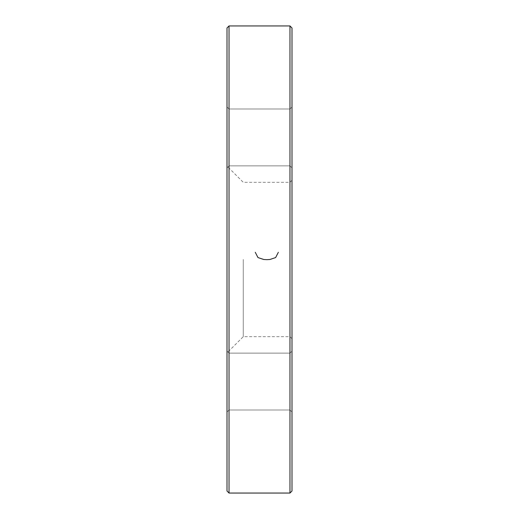<?xml version="1.0" encoding="UTF-8"?>
<svg xmlns="http://www.w3.org/2000/svg" width="519" height="519" viewBox="0 0 519 519"><rect width="100%" height="100%" fill="white"/><g stroke="black" fill="none" stroke-linecap="round" stroke-linejoin="round"><path stroke-width="0.39" stroke-dasharray="2.6 1.95" d="M289.965 25.95L289.965 493.05M229.035 493.05L229.035 25.95M243.255 259.5L243.255 336.675L243.255 259.5M289.965 259.5L289.965 336.675L289.965 259.5M227.004 27.981L227.004 491.019M227.004 381.562L227.004 412.028L227.004 381.562M227.004 137.438L227.004 106.972L227.004 137.438M291.996 491.019L291.996 27.981M291.996 259.5L291.996 338.706L291.996 259.5M291.996 381.562L291.996 412.028L291.996 381.562M291.996 137.438L291.996 106.972L291.996 137.438M289.965 137.438L289.965 109.003L289.965 137.438M229.035 137.438L229.035 109.003L229.035 137.438M289.965 381.562L289.965 409.997L289.965 381.562M229.035 381.562L229.035 409.997L229.035 381.562M291.996 180.294L289.965 182.325L243.255 182.325L227.004 166.08M291.996 338.706L289.965 336.675L243.255 336.675L227.004 352.92M289.965 109.003L229.035 109.003L227.004 106.972L229.035 109.003L289.965 109.003L291.996 106.972L289.965 109.003M289.965 165.866L229.035 165.866L227.004 167.897L229.035 165.866L289.965 165.866L291.996 167.897L289.965 165.866M289.965 353.134L229.035 353.134L227.004 351.104L229.035 353.134L289.965 353.134L291.996 351.104L289.965 353.134M289.965 409.997L229.035 409.997L227.004 412.028L229.035 409.997L289.965 409.997L291.996 412.028L289.965 409.997"/><path stroke-width="0.78" d="M289.965 259.5L289.965 25.95L229.035 25.95L229.035 493.05L289.965 493.05L289.965 259.5M229.035 493.05L227.004 491.019L227.004 27.981L229.035 25.95M289.965 25.95L291.996 27.981L291.996 491.019L289.965 493.05M278.34 252.312L275.634 257.567L269.867 259.5L266.818 259.643L263.749 259.5L257.975 257.567L255.283 252.312"/></g></svg>
